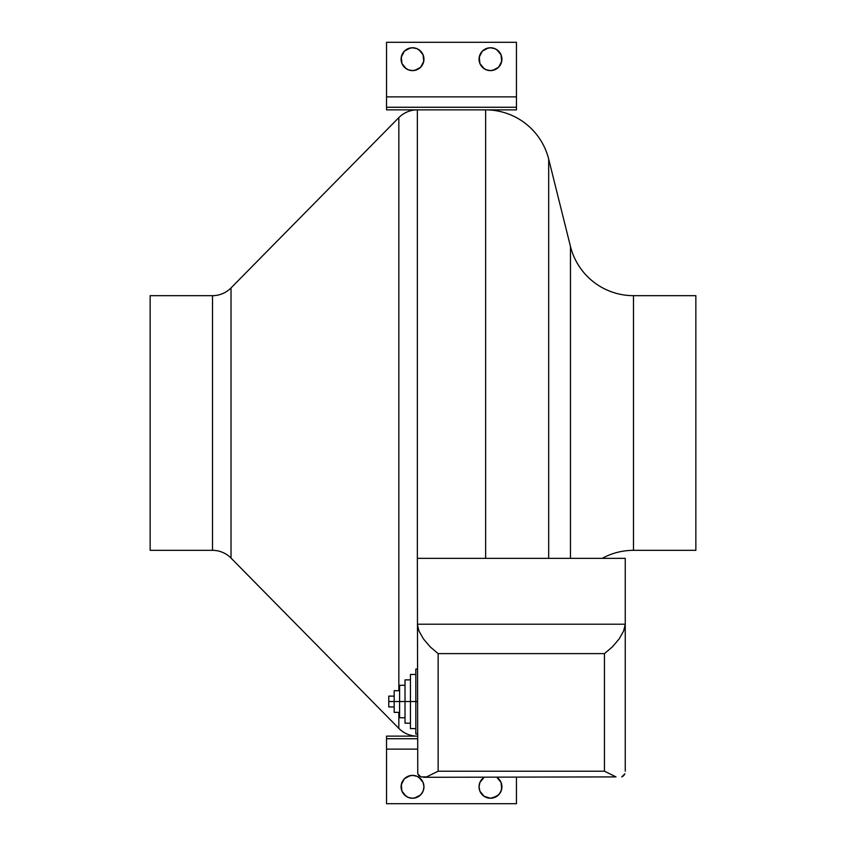 <?xml version="1.0" encoding="UTF-8"?>
<svg xmlns="http://www.w3.org/2000/svg" width="846" height="846" viewBox="0 0 846 846"><rect width="100%" height="100%" fill="white"/><g stroke="black" fill="none" stroke-linecap="round" stroke-linejoin="round"><path stroke-width="1.27" d="M388.769 706.949L388.769 696.121L388.769 701.535L394.183 701.535L394.183 690.706L394.183 701.535L399.598 701.535L399.598 685.292L399.598 701.535L405.012 701.535L405.012 679.877L405.012 701.535L410.426 701.535L410.426 674.463L410.426 701.535L415.83 701.535L415.83 669.059L415.83 701.535L417.353 701.535L388.769 701.535L388.769 706.949L394.183 706.949M394.183 712.364L394.183 701.535L394.183 712.364L399.598 712.364M399.598 717.778L399.598 701.535L399.598 717.778L405.012 717.778M405.012 723.193L405.012 701.535L405.012 723.193L410.426 723.193M410.426 728.607L410.426 701.535L410.426 728.607L415.83 728.607M415.83 734.021L415.83 701.535L415.83 734.021L417.353 734.021M150.144 550.334L212.515 550.334L212.515 295.666L150.144 295.666L150.144 550.334L150.144 295.666L212.515 295.666A25.983 25.983 0 0 0 231.021 287.915A25.983 25.983 0 0 1 212.515 295.666L212.515 550.334A25.983 25.983 0 0 1 231.021 558.085L398.836 728.385L398.836 712.364L398.836 728.385A25.983 25.983 0 0 0 417.353 736.136A25.983 25.983 0 0 1 398.836 728.385L231.021 558.085A25.983 25.983 0 0 0 212.515 550.334L150.144 550.334M398.836 117.615L231.021 287.915L231.021 558.085L231.021 287.915L398.836 117.615L398.836 690.706L398.836 117.615A25.983 25.983 0 0 1 417.353 109.864A25.983 25.983 0 0 0 398.836 117.615M417.353 558.36L417.353 109.864L417.353 558.36L485.646 558.36L485.646 109.864L485.646 558.36L625.247 558.36L625.247 624.211L625.247 558.36L417.353 558.36L417.755 773.794L417.353 558.36M548.684 558.36L548.684 159.111A64.962 64.962 0 0 0 485.646 109.864A64.962 64.962 0 0 1 548.684 159.111L548.684 558.36M570.458 246.419L548.684 159.111L570.458 246.419A64.962 64.962 0 0 0 633.485 295.666A64.962 64.962 0 0 1 570.458 246.419L570.458 558.36L570.458 246.419M602.204 558.36A64.962 64.962 0 0 1 633.485 550.334L695.856 550.334L695.856 295.666L633.485 295.666L633.485 550.334A64.962 64.962 0 0 0 602.204 558.36M695.856 295.666L695.856 550.334L633.485 550.334L633.485 295.666L695.856 295.666M625.247 771.214L625.247 624.211L417.353 624.211L418.929 630.947L423.444 638.91L430.18 646.862L438.143 653.609L438.143 771.214L604.456 771.214L604.456 653.609L438.143 653.609L604.456 653.609L604.456 771.214L616.004 776.903L604.456 771.214L438.143 771.214L426.596 776.903L420.853 776.903L418.929 775.719L417.755 773.794L420.853 776.903L426.596 776.903L438.143 771.214L438.143 653.609L430.18 646.862L423.444 638.91L418.929 630.947L417.353 624.211L625.247 624.211L623.661 630.947L619.156 638.91L612.409 646.862L604.456 653.609L612.409 646.862L619.156 638.91L623.661 630.947L625.247 624.211L625.247 771.214M623.661 775.719L624.845 773.794L621.736 776.903L623.661 775.719M423.444 777.294L616.004 776.903M414.752 798.021L420.61 794.891L423.085 791.179L423.952 786.812A11.432 11.432 0 0 0 412.52 775.38A11.432 11.432 0 0 0 401.089 786.812A11.432 11.432 0 0 0 412.52 798.243A11.432 11.432 0 0 1 401.089 786.812A11.432 11.432 0 0 1 412.52 775.38L408.142 776.247L404.441 778.722L401.956 782.434L401.089 786.812L401.956 791.179L404.441 794.891L408.142 797.376L412.52 798.243L416.898 797.376L420.61 794.891L423.085 791.179L423.952 786.812L423.085 782.434L420.61 778.722L416.898 776.247L412.52 775.38A11.432 11.432 0 0 1 423.952 786.812A11.432 11.432 0 0 1 412.52 798.243A11.432 11.432 0 0 0 423.952 786.812L423.085 782.434L418.876 777.305M484.124 796.319L479.915 791.179L479.048 786.812L479.915 782.434L484.124 777.305A11.432 11.432 0 0 0 490.479 798.243A11.432 11.432 0 0 1 484.134 777.294L479.915 782.434L479.048 786.812L479.915 791.179L484.124 796.319L490.479 798.243L496.835 796.319L499.986 793.157L501.699 789.043L501.044 782.434L496.824 777.294A11.432 11.432 0 0 1 490.479 798.243A11.432 11.432 0 0 0 501.911 786.812L501.044 782.434L496.835 777.305A11.432 11.432 0 0 1 501.911 786.812L501.044 791.179L498.569 794.891L492.71 798.021M386.537 738.939L386.537 803.7L516.462 803.7L516.462 777.294L516.462 803.7L386.537 803.7L386.537 749.133L417.353 749.133L386.537 749.133L386.537 738.738L417.353 738.738L386.537 738.738L386.537 736.136L417.353 736.136L386.537 736.136L386.537 738.738M416.898 776.247L414.752 775.592M410.289 775.592L404.441 778.722L401.311 784.58L401.956 791.179L406.165 796.319M408.142 797.376L410.289 798.021M486.101 797.376L488.248 798.021M412.52 70.62A11.432 11.432 0 0 0 423.952 59.188A11.432 11.432 0 0 0 412.52 47.757A11.432 11.432 0 0 1 423.952 59.188A11.432 11.432 0 0 1 412.52 70.62L416.898 69.753L420.61 67.278L423.085 63.566L423.952 59.188L423.085 54.821L420.61 51.109L416.898 48.624L412.52 47.757L408.142 48.624L404.441 51.109L401.956 54.821L401.089 59.188L401.956 63.566L404.441 67.278L408.142 69.753L412.52 70.62A11.432 11.432 0 0 1 401.089 59.188A11.432 11.432 0 0 1 412.52 47.757A11.432 11.432 0 0 0 401.089 59.188A11.432 11.432 0 0 0 412.52 70.62M490.479 70.62A11.432 11.432 0 0 0 501.911 59.188A11.432 11.432 0 0 0 490.479 47.757A11.432 11.432 0 0 1 501.911 59.188A11.432 11.432 0 0 1 490.479 70.62L494.857 69.753L498.569 67.278L501.044 63.566L501.911 59.188L501.044 54.821L498.569 51.109L494.857 48.624L490.479 47.757L486.101 48.624L482.4 51.109L479.915 54.821L479.048 59.188L479.915 63.566L482.4 67.278L486.101 69.753L490.479 70.62A11.432 11.432 0 0 1 479.048 59.188A11.432 11.432 0 0 1 490.479 47.757A11.432 11.432 0 0 0 479.048 59.188A11.432 11.432 0 0 0 490.479 70.62M386.537 107.061L386.537 42.3L516.462 42.3L516.462 96.867L386.537 96.867L386.537 42.3L516.462 42.3L516.462 107.262L386.537 107.262L386.537 109.864L516.462 109.864L386.537 109.864L386.537 96.867L516.462 96.867L516.462 107.061M414.752 70.408L420.61 67.278L423.74 61.42L423.085 54.821L418.876 49.681M416.898 48.624L414.752 47.979M410.289 47.979L404.441 51.109L401.311 56.957L401.956 63.566L406.165 68.695M408.142 69.753L410.289 70.408M492.71 70.408L498.569 67.278L501.699 61.42L501.044 54.821L496.835 49.681M494.857 48.624L492.71 47.979M488.248 47.979L482.4 51.109L479.27 56.957L479.915 63.566L484.124 68.695M486.101 69.753L488.248 70.408M516.462 107.262L516.462 109.864L516.462 107.262L386.537 107.262M415.83 669.059L417.353 669.059M410.426 674.463L415.83 674.463M405.012 679.877L410.426 679.877M399.598 685.292L405.012 685.292M394.183 690.706L399.598 690.706M388.769 696.121L394.183 696.121"/></g></svg>
